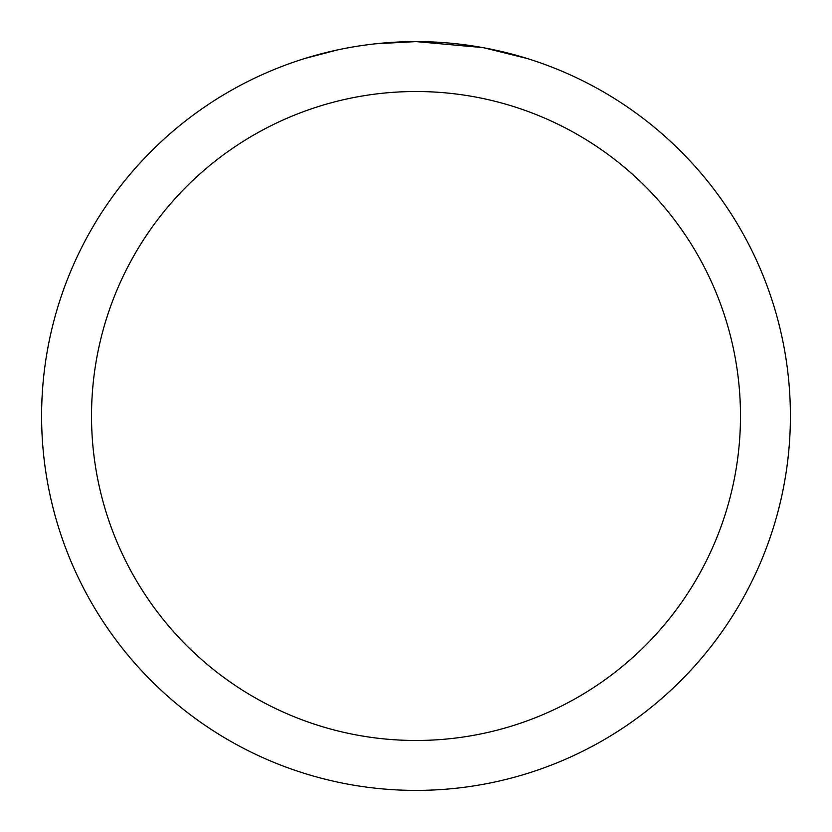 <?xml version="1.0" encoding="UTF-8"?>
<svg xmlns="http://www.w3.org/2000/svg" width="832" height="832" viewBox="0 0 832 832"><rect width="100%" height="100%" fill="white"/><g stroke="black" fill="none" stroke-linecap="round" stroke-linejoin="round"><path stroke-width="1.25" d="M423.467 41.673L428.678 41.818M462.103 44.45L463.684 44.647M482.508 47.559L416 41.6A374.4 374.4 0 0 1 790.4 416A374.4 374.4 0 0 1 416 790.4A374.4 374.4 0 0 1 41.6 416A374.4 374.4 0 0 1 416 41.6L375.534 43.794M484.276 47.882L527.228 58.51M416 91.52A324.48 324.48 0 0 1 740.48 416A324.48 324.48 0 0 1 416 740.48A324.48 324.48 0 0 1 91.52 416A324.48 324.48 0 0 1 416 91.52M373.776 43.992L369.21 44.533M304.782 58.51L337.407 49.941M358.758 45.999L369.21 44.543M388.554 42.609L390.624 42.463M360.027 45.812L366.912 44.834"/></g></svg>

